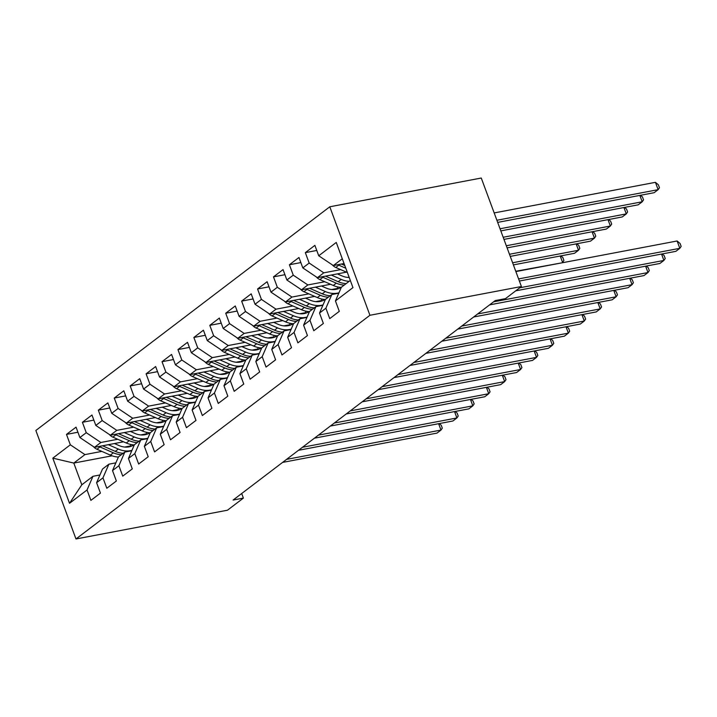 <?xml version="1.0" encoding="UTF-8"?>
<svg xmlns="http://www.w3.org/2000/svg" width="717" height="717" viewBox="0 0 717 717"><rect width="100%" height="100%" fill="white"/><g stroke="black" fill="none" stroke-linecap="round" stroke-linejoin="round"><path stroke-width="1.08" d="M329.793 206.783L35.85 430.478L75.984 538.969L369.927 315.274L329.793 206.783L481.268 178.031L521.402 286.522L369.927 315.274M112.103 455.806L73.797 463.074L52.816 458.145L69.522 503.298L87.035 489.971L90.889 500.376L100.443 493.108L96.589 482.702L102.961 477.854L106.815 488.259L116.369 480.99L112.515 470.585L118.888 465.736L122.732 476.142L132.286 468.873L128.442 458.459L134.805 453.619L138.659 464.024L148.213 456.756L144.359 446.341L150.731 441.502L154.585 451.907L164.139 444.639L160.285 434.224L166.658 429.384L170.503 439.79L180.057 432.521L176.212 422.107L182.575 417.267L186.429 427.673L195.983 420.404L192.129 409.99L198.501 405.141L202.355 415.555L211.909 408.287L208.055 397.872L214.428 393.024L218.273 403.438L227.827 396.169L223.982 385.755L230.345 380.906L234.199 391.321L243.753 384.052L239.899 373.638L246.272 368.789L250.125 379.203L259.679 371.935L255.826 361.52L262.198 356.672L266.043 367.086L275.597 359.809L271.752 349.403L278.115 344.554L281.969 354.969L291.523 347.691L287.669 337.286L294.042 332.437L297.896 342.851L307.45 335.574L303.596 325.168L309.968 320.32L313.813 330.734L323.367 323.457L319.522 313.051L325.885 308.202L329.739 318.608L339.293 311.339L335.439 300.934L352.961 287.607L336.255 242.445L318.733 255.781L314.888 245.366L305.334 252.635L309.179 263.049L302.816 267.898L298.962 257.484L289.408 264.752L293.262 275.167L286.89 280.015L283.045 269.601L273.491 276.87L277.336 287.284L270.972 292.133L267.118 281.718L257.564 288.987L261.418 299.401L255.046 304.25L251.192 293.836L241.638 301.113L245.492 311.519L239.12 316.367L235.275 305.953L225.721 313.23L229.565 323.636L223.202 328.485L219.348 318.07L209.794 325.348L213.648 335.753L207.276 340.602L203.422 330.187L193.868 337.465L197.722 347.87L191.349 352.719L187.504 342.305L177.95 349.582L181.795 359.988L175.432 364.836L171.578 354.431L162.024 361.7L165.878 372.105L159.506 376.954L155.652 366.548L146.098 373.817L149.952 384.222L143.579 389.071L139.734 378.666L130.18 385.934L134.025 396.34L127.662 401.188L123.808 390.783L114.254 398.052L118.108 408.457L111.735 413.306L107.882 402.9L98.328 410.169L102.181 420.574L95.809 425.423L91.964 415.018L82.41 422.286L86.255 432.692L79.892 437.54L76.038 427.135L66.484 434.403L77.92 432.234M52.816 458.145L70.338 444.818L66.484 434.403M521.402 286.522L505.476 298.639L495.214 300.593L233.115 500.054L243.386 498.1L241.692 493.52M123.557 441.806L94.501 447.318L100.864 442.479L117.758 439.27M146.169 433.875L140.613 434.932M79.892 437.54L94.501 447.318M86.255 432.692L100.864 442.479M69.522 503.298L81.819 484.773L92.968 476.294L99.941 474.968M87.035 489.971L92.968 476.294M139.474 429.689L110.418 435.201L116.79 430.361L133.685 427.153M162.096 421.757L156.53 422.815M95.809 425.423L110.418 435.201M102.181 420.574L116.79 430.361M96.589 482.702L102.522 469.026L108.894 464.177L115.867 462.85M102.961 477.854L108.894 464.177M155.401 417.572L126.344 423.084L132.717 418.244L149.611 415.035M178.013 409.64L172.456 410.698M111.735 413.306L126.344 423.084M118.108 408.457L132.717 418.244M112.515 470.585L118.448 456.899L124.812 452.06L131.794 450.733M118.888 465.736L124.812 452.06M171.327 405.455L142.271 410.966L148.634 406.127L165.528 402.918M193.94 397.523L188.383 398.58M127.662 401.188L142.271 410.966M134.025 396.34L148.634 406.127M128.442 458.459L134.366 444.782L140.738 439.942L147.711 438.616M134.805 453.619L140.738 439.942M187.245 393.337L158.188 398.849L164.56 394L181.455 390.801M209.866 385.405L204.3 386.463M143.579 389.071L158.188 398.849M149.952 384.222L164.56 394M144.359 446.341L150.292 432.665L156.665 427.825L163.637 426.498M150.731 441.502L156.665 427.825M203.171 381.22L174.114 386.732L180.487 381.883L197.381 378.684M225.783 373.288L220.227 374.346M159.506 376.954L174.114 386.732M165.878 372.105L180.487 381.883M160.285 434.224L166.219 420.547L172.582 415.699L179.564 414.381M166.658 429.384L172.582 415.699M219.097 369.103L190.041 374.615L196.404 369.766L213.299 366.566M241.71 361.171L236.153 362.228M175.432 364.836L190.041 374.615M181.795 359.988L196.404 369.766M176.212 422.107L182.136 408.43L188.508 403.581L195.481 402.264M182.575 417.267L188.508 403.581M235.015 356.985L205.958 362.497L212.331 357.649L229.225 354.449M257.636 349.054L252.07 350.111M191.349 352.719L205.958 362.497M197.722 347.87L212.331 357.649M192.129 409.99L198.062 396.313L204.435 391.464L211.407 390.147M198.501 405.141L204.435 391.464M250.941 344.868L221.885 350.38L228.248 345.531L245.142 342.332M273.553 336.936L267.997 337.994M207.276 340.602L221.885 350.38M213.648 335.753L228.248 345.531M208.055 397.872L213.989 384.195L220.352 379.347L227.334 378.029M214.428 393.024L220.352 379.347M266.867 332.751L237.802 338.263L244.174 333.414L261.069 330.205M289.48 324.819L283.923 325.877M223.202 328.485L237.802 338.263M229.565 323.636L244.174 333.414M223.982 385.755L229.906 372.078L236.278 367.229L243.251 365.912M230.345 380.906L236.278 367.229M282.785 320.633L253.728 326.145L260.101 321.297L276.995 318.088M305.406 312.702L299.84 313.759M239.12 316.367L253.728 326.145M245.492 311.519L260.101 321.297M239.899 373.638L245.832 359.961L252.205 355.112L259.178 353.795M246.272 368.789L252.205 355.112M298.711 308.516L269.655 314.028L276.018 309.179L292.912 305.971M321.324 300.584L315.767 301.642M255.046 304.25L269.655 314.028M261.418 299.401L276.018 309.179M255.826 361.52L261.759 347.844L268.122 342.995L275.104 341.668M262.198 356.672L268.122 342.995M314.638 296.399L285.572 301.911L291.944 297.062L308.839 293.853M337.25 288.467L331.693 289.525M270.972 292.133L285.572 301.911M277.336 287.284L291.944 297.062M271.752 349.403L277.676 335.726L284.049 330.878L291.021 329.551M278.115 344.554L284.049 330.878M330.555 284.282L301.498 289.793L307.871 284.945L324.765 281.736M349.08 277.12L347.611 277.398M286.89 280.015L301.498 289.793M293.262 275.167L307.871 284.945M287.669 337.286L293.603 323.609L299.975 318.76L306.948 317.434M294.042 332.437L299.975 318.76M346.481 272.155L317.425 277.676L323.788 272.827L340.683 269.619M302.816 267.898L317.425 277.676M309.179 263.049L323.788 272.827M303.596 325.168L309.529 311.492L315.892 306.643L322.874 305.317M309.968 320.32L315.892 306.643M344.052 263.524L333.342 265.559L342.287 258.756M318.733 255.781L333.342 265.559M319.522 313.051L325.446 299.374L331.819 294.526L338.791 293.199M325.885 308.202L331.819 294.526M75.984 538.969L227.459 510.217L243.386 498.1M101.841 451.387L84.947 454.596L73.797 463.074L81.819 484.773M130.243 445.992L124.686 447.05M335.439 300.934L341.373 287.257L350.308 280.455M70.338 444.818L84.947 454.596M305.334 252.635L316.771 250.466M289.408 264.752L300.853 262.583M273.491 276.87L284.927 274.701M257.564 288.987L269 286.818M241.638 301.113L253.083 298.935M225.721 313.23L237.157 311.053M209.794 325.348L221.23 323.17M193.868 337.465L205.313 335.287M177.95 349.582L189.387 347.404M162.024 361.7L173.46 359.531M146.098 373.817L157.543 371.648M130.18 385.934L141.616 383.765M114.254 398.052L125.69 395.883M98.328 410.169L109.773 408M82.41 422.286L93.846 420.117M518.588 278.913L679.824 248.315L675.835 251.344L519.368 281.037M515.873 271.582L677.108 240.984L679.824 248.315L681.15 246.388L680.066 243.457L677.108 240.984M332.258 264.824A8.505 6.65 52.7 0 0 335.789 267.477L347.395 272.559M497.679 222.387L654.146 192.694L658.125 189.664L655.419 182.333L494.183 212.931M337.877 264.698A8.505 6.65 52.7 0 0 338.818 265.173L345.791 268.23M344.778 265.496L341.417 264.026M655.419 182.333L658.376 184.816L659.461 187.746L658.125 189.664L496.89 220.262M519.753 287.786L663.897 260.432L659.918 263.462L515.774 290.815M662.185 253.935L664.139 255.575L665.224 258.505L663.897 260.432L661.54 254.051M493.556 301.848L647.971 272.55L643.991 275.579L489.577 304.877M646.259 266.052L648.222 267.692L649.306 270.623L647.971 272.55L645.614 266.168M316.331 276.941A8.505 6.65 52.7 0 0 319.872 279.594L333.271 285.465A24.557 19.198 52.7 0 0 341.319 287.392M331.272 275.041L341.229 279.406A24.557 19.198 52.7 0 0 349.161 281.324M337.357 273.894L341.884 275.875A20.381 15.935 52.7 0 0 349.215 277.479M321.951 276.816A8.505 6.65 52.7 0 0 322.892 277.291L336.291 283.161A24.557 19.198 52.7 0 0 344.232 285.079M346.141 283.627A24.557 19.198 -127.3 0 1 338.2 281.709L325.5 276.144M500.824 230.892L638.22 204.811L642.208 201.782L500.036 228.768M640.487 195.293L642.45 196.933L643.534 199.864L642.208 201.782L639.842 195.409M300.405 289.059A8.505 6.65 52.7 0 0 303.945 291.711L317.344 297.582A24.557 19.198 52.7 0 0 325.393 299.509M336.882 289.157A20.381 15.935 52.7 0 0 337.895 286.961M315.355 287.159L325.303 291.523A24.557 19.198 52.7 0 0 338.971 292.787M321.44 286.011L325.957 287.992A20.381 15.935 52.7 0 0 340.898 287.365M306.034 288.933A8.505 6.65 52.7 0 0 306.975 289.408L320.365 295.279A24.557 19.198 52.7 0 0 328.305 297.197M339.67 287.257A20.381 15.935 -127.3 0 1 338.782 288.512M330.214 295.745A24.557 19.198 -127.3 0 1 322.283 293.827L309.574 288.261M339.885 287.983A20.381 15.935 52.7 0 0 340.467 287.338M503.97 239.388L622.302 216.928L626.282 213.899L503.182 237.264M624.57 207.41L626.524 209.05L627.608 211.981L626.282 213.899L623.924 207.527M477.639 313.965L632.053 284.667L628.065 287.696L473.65 316.995M630.333 278.169L632.295 279.809L633.38 282.74L632.053 284.667L629.696 278.295M461.712 326.083L616.127 296.784L612.148 299.814L457.733 329.112M614.415 290.286L616.369 291.927L617.454 294.857L616.127 296.784L613.77 290.412M284.488 301.176A8.505 6.65 52.7 0 0 288.019 303.829L301.418 309.699A24.557 19.198 52.7 0 0 309.466 311.626M320.956 301.274A20.381 15.935 52.7 0 0 321.978 299.079M299.428 299.285L309.385 303.641A24.557 19.198 52.7 0 0 323.053 304.904M305.514 298.129L310.031 300.109A20.381 15.935 52.7 0 0 324.971 299.482M290.107 301.05A8.505 6.65 52.7 0 0 291.048 301.525L304.447 307.396A24.557 19.198 52.7 0 0 312.379 309.314M323.743 299.374A20.381 15.935 -127.3 0 1 322.856 300.629M314.297 307.862A24.557 19.198 -127.3 0 1 306.356 305.944L293.647 300.378M323.959 300.1A20.381 15.935 52.7 0 0 324.541 299.455M507.107 247.885L606.376 229.055L610.355 226.025L506.327 245.761M608.643 219.527L610.606 221.168L611.691 224.098L610.355 226.025L607.998 219.644M268.561 313.293A8.505 6.65 52.7 0 0 272.102 315.946L285.5 321.816A24.557 19.198 52.7 0 0 293.549 323.743M305.03 313.392A20.381 15.935 52.7 0 0 306.051 311.196M283.502 311.402L293.459 315.758A24.557 19.198 52.7 0 0 307.127 317.022M289.587 310.246L294.113 312.227A20.381 15.935 52.7 0 0 309.045 311.599M274.19 313.168A8.505 6.65 52.7 0 0 275.122 313.643L288.521 319.513A24.557 19.198 52.7 0 0 296.462 321.431M307.817 311.492A20.381 15.935 -127.3 0 1 306.939 312.746M298.371 319.979A24.557 19.198 -127.3 0 1 290.43 318.061L277.73 312.495M308.041 312.218A20.381 15.935 52.7 0 0 308.615 311.572M510.253 256.39L590.449 241.172L594.438 238.143L509.473 254.266M592.717 231.645L594.68 233.285L595.764 236.216L594.438 238.143L592.072 231.761M445.786 338.2L600.201 308.902L596.221 311.931L441.806 341.229M598.489 302.404L600.452 304.044L601.536 306.975L600.201 308.902L597.844 302.529M252.635 325.41A8.505 6.65 52.7 0 0 256.175 328.063L269.574 333.934A24.557 19.198 52.7 0 0 277.622 335.861M289.112 325.509A20.381 15.935 52.7 0 0 290.125 323.313M267.584 323.519L277.533 327.875A24.557 19.198 52.7 0 0 291.201 329.139M273.67 322.363L278.187 324.344A20.381 15.935 52.7 0 0 293.128 323.717M258.263 325.285A8.505 6.65 52.7 0 0 259.204 325.76L272.603 331.63A24.557 19.198 52.7 0 0 280.535 333.548M291.9 323.609A20.381 15.935 -127.3 0 1 291.012 324.864M282.444 332.096A24.557 19.198 -127.3 0 1 274.512 330.178L261.804 324.613M292.115 324.335A20.381 15.935 52.7 0 0 292.697 323.69M513.399 264.887L574.532 253.289L578.511 250.26L512.61 262.763M576.8 243.762L578.753 245.402L579.838 248.333L578.511 250.26L576.154 243.879M429.868 350.317L584.283 321.019L580.304 324.048L425.88 353.356M582.562 314.521L584.525 316.161L585.61 319.092L584.283 321.019L581.926 314.646M236.718 337.537A8.505 6.65 52.7 0 0 240.249 340.181L253.648 346.051A24.557 19.198 52.7 0 0 261.696 347.978M273.186 337.626A20.381 15.935 52.7 0 0 274.208 335.431M251.658 335.637L261.615 339.992A24.557 19.198 52.7 0 0 275.283 341.256M257.744 334.481L262.261 336.461A20.381 15.935 52.7 0 0 277.201 335.834M242.337 337.402A8.505 6.65 52.7 0 0 243.278 337.877L256.677 343.748A24.557 19.198 52.7 0 0 264.609 345.666M275.973 335.726A20.381 15.935 -127.3 0 1 275.086 336.981M266.527 344.214A24.557 19.198 -127.3 0 1 258.586 342.296L245.877 336.73M276.188 336.452A20.381 15.935 52.7 0 0 276.771 335.807M561.994 262.825L515.756 271.259M560.873 255.879L562.836 257.52L563.921 260.45L562.585 262.377L560.228 255.996M413.942 362.443L568.357 333.136L564.378 336.165L409.963 365.473M566.645 326.638L568.599 328.278L569.683 331.209L568.357 333.136L566 326.764M398.016 374.561L552.431 345.253L548.451 348.283L394.036 377.59M550.719 338.756L552.682 340.396L553.766 343.326L552.431 345.253L550.073 338.881M382.098 386.678L536.513 357.371L532.534 360.4L378.11 389.707M534.792 350.873L536.755 352.513L537.84 355.444L536.513 357.371L534.156 350.998M366.172 398.795L520.587 369.488L516.607 372.517L362.193 401.825M518.875 362.99L520.829 364.63L521.913 367.57L520.587 369.488L518.23 363.116M350.246 410.913L504.66 381.605L500.681 384.635L346.266 413.942M502.949 375.108L504.911 376.748L505.996 379.687L504.66 381.605L502.303 375.233M334.328 423.03L488.743 393.723L484.764 396.752L330.34 426.059M487.022 387.225L488.985 388.865L490.069 391.805L488.743 393.723L486.386 387.35M318.402 435.147L472.817 405.84L468.837 408.869L314.422 438.177M471.105 399.342L473.059 400.991L474.143 403.922L472.817 405.84L470.46 399.468M220.791 349.654A8.505 6.65 52.7 0 0 224.331 352.298L237.73 358.168A24.557 19.198 52.7 0 0 245.779 360.095M257.26 349.744A20.381 15.935 52.7 0 0 258.281 347.548M235.741 347.754L245.689 352.11A24.557 19.198 52.7 0 0 259.357 353.373M241.817 346.598L246.343 348.579A20.381 15.935 52.7 0 0 261.275 347.96M226.42 349.52A8.505 6.65 52.7 0 0 227.352 349.995L240.751 355.865A24.557 19.198 52.7 0 0 248.691 357.792M260.047 347.844A20.381 15.935 -127.3 0 1 259.169 349.098M250.6 356.331A24.557 19.198 -127.3 0 1 242.66 354.413L229.96 348.847M260.271 348.57A20.381 15.935 52.7 0 0 260.845 347.924M204.865 361.771A8.505 6.65 52.7 0 0 208.405 364.415L221.804 370.286A24.557 19.198 52.7 0 0 229.852 372.213M241.342 361.861A20.381 15.935 52.7 0 0 242.355 359.665M219.814 359.871L229.763 364.227A24.557 19.198 52.7 0 0 243.43 365.491M225.9 358.715L230.417 360.696A20.381 15.935 52.7 0 0 245.357 360.077M210.493 361.637A8.505 6.65 52.7 0 0 211.434 362.121L224.833 367.982A24.557 19.198 52.7 0 0 232.765 369.909M244.13 359.961A20.381 15.935 -127.3 0 1 243.242 361.216M234.674 368.448A24.557 19.198 -127.3 0 1 226.742 366.53L214.033 360.965M244.345 360.687A20.381 15.935 52.7 0 0 244.927 360.042M188.947 373.889A8.505 6.65 52.7 0 0 192.479 376.533L205.878 382.403A24.557 19.198 52.7 0 0 213.926 384.33M225.416 373.978A20.381 15.935 52.7 0 0 226.438 371.782M203.888 371.989L213.845 376.344A24.557 19.198 52.7 0 0 227.513 377.608M209.973 370.832L214.491 372.813A20.381 15.935 52.7 0 0 229.431 372.195M194.567 373.754A8.505 6.65 52.7 0 0 195.508 374.238L208.907 380.1A24.557 19.198 52.7 0 0 216.839 382.027M228.203 372.078A20.381 15.935 -127.3 0 1 227.316 373.333M218.757 380.566A24.557 19.198 -127.3 0 1 210.816 378.648L198.116 373.082M228.418 372.804A20.381 15.935 52.7 0 0 229.001 372.159M173.021 386.006A8.505 6.65 52.7 0 0 176.561 388.659L189.96 394.52A24.557 19.198 52.7 0 0 198.009 396.447M209.498 386.096A20.381 15.935 52.7 0 0 210.511 383.9M187.971 384.106L197.919 388.462A24.557 19.198 52.7 0 0 211.587 389.725M194.047 382.95L198.573 384.93A20.381 15.935 52.7 0 0 213.505 384.312M178.65 385.871A8.505 6.65 52.7 0 0 179.582 386.355L192.981 392.226A24.557 19.198 52.7 0 0 200.921 394.144M212.277 384.195A20.381 15.935 -127.3 0 1 211.398 385.45M202.83 392.683A24.557 19.198 -127.3 0 1 194.89 390.765L182.19 385.199M212.501 384.921A20.381 15.935 52.7 0 0 213.074 384.276M157.095 398.123A8.505 6.65 52.7 0 0 160.635 400.776L174.034 406.638A24.557 19.198 52.7 0 0 182.082 408.565M193.572 398.213A20.381 15.935 52.7 0 0 194.585 396.017M172.044 396.223L181.993 400.579A24.557 19.198 52.7 0 0 195.66 401.843M178.13 395.067L182.647 397.048A20.381 15.935 52.7 0 0 197.587 396.429M162.723 397.989A8.505 6.65 52.7 0 0 163.664 398.473L177.063 404.343A24.557 19.198 52.7 0 0 184.995 406.261M196.359 396.313A20.381 15.935 -127.3 0 1 195.472 397.568M186.904 404.8A24.557 19.198 -127.3 0 1 178.972 402.882L166.263 397.317M196.575 397.039A20.381 15.935 52.7 0 0 197.157 396.393M141.177 410.241A8.505 6.65 52.7 0 0 144.709 412.893L158.107 418.764A24.557 19.198 52.7 0 0 166.156 420.682M177.646 410.33A20.381 15.935 52.7 0 0 178.667 408.134M156.118 408.34L166.075 412.696A24.557 19.198 52.7 0 0 179.743 413.969M162.203 407.184L166.72 409.165A20.381 15.935 52.7 0 0 181.661 408.547M146.797 410.106A8.505 6.65 52.7 0 0 147.738 410.59L161.137 416.46A24.557 19.198 52.7 0 0 169.069 418.378M180.433 408.43A20.381 15.935 -127.3 0 1 179.546 409.685M170.987 416.927A24.557 19.198 -127.3 0 1 163.046 415L150.346 409.434M180.648 409.156A20.381 15.935 52.7 0 0 181.231 408.511M125.251 422.358A8.505 6.65 52.7 0 0 128.791 425.011L142.19 430.881A24.557 19.198 52.7 0 0 150.238 432.799M161.728 422.447A20.381 15.935 52.7 0 0 162.741 420.252M140.2 420.458L150.149 424.822A24.557 19.198 52.7 0 0 163.817 426.086M146.277 419.302L150.803 421.282A20.381 15.935 52.7 0 0 165.735 420.664M130.879 422.223A8.505 6.65 52.7 0 0 131.811 422.707L145.21 428.578A24.557 19.198 52.7 0 0 153.151 430.496M164.507 420.547A20.381 15.935 -127.3 0 1 163.628 421.811M155.06 429.044A24.557 19.198 -127.3 0 1 147.119 427.117L134.42 421.551M164.731 421.273A20.381 15.935 52.7 0 0 165.304 420.628M302.475 447.265L456.89 417.957L452.911 420.987L298.496 450.294M455.178 411.468L457.141 413.109L458.226 416.039L456.89 417.957L454.533 411.585M109.334 434.475A8.505 6.65 52.7 0 0 112.865 437.128L126.264 442.998A24.557 19.198 52.7 0 0 134.312 444.916M145.802 434.565A20.381 15.935 52.7 0 0 146.815 432.369M124.274 432.575L134.222 436.94A24.557 19.198 52.7 0 0 147.89 438.204M130.36 431.419L134.877 433.4A20.381 15.935 52.7 0 0 149.817 432.781M114.953 434.341A8.505 6.65 52.7 0 0 115.894 434.825L129.293 440.695A24.557 19.198 52.7 0 0 137.225 442.613M148.589 432.665A20.381 15.935 -127.3 0 1 147.702 433.928M139.134 441.161A24.557 19.198 -127.3 0 1 131.202 439.234L118.493 433.668M148.804 433.391A20.381 15.935 52.7 0 0 149.387 432.745M286.558 459.382L440.973 430.075L436.994 433.104L282.57 462.411M439.252 423.586L441.215 425.226L442.299 428.157L440.973 430.075L438.616 423.702M93.407 446.592A8.505 6.65 52.7 0 0 96.947 449.245L110.337 455.116A24.557 19.198 52.7 0 0 118.386 457.034M129.876 446.682A20.381 15.935 52.7 0 0 130.897 444.486M108.348 444.692L118.305 449.057A24.557 19.198 52.7 0 0 131.973 450.321M114.433 443.536L118.95 445.517A20.381 15.935 52.7 0 0 133.891 444.898M99.027 446.467A8.505 6.65 52.7 0 0 99.968 446.942L113.367 452.812A24.557 19.198 52.7 0 0 121.298 454.73M132.663 444.782A20.381 15.935 -127.3 0 1 131.776 446.046M123.216 453.278A24.557 19.198 -127.3 0 1 115.276 451.36L102.576 445.795M132.878 445.508A20.381 15.935 52.7 0 0 133.461 444.863M338.818 265.173L335.789 267.477M336.291 283.161L333.271 285.465M341.229 279.406L338.2 281.709M322.892 277.291L319.872 279.594M320.365 295.279L317.344 297.582M325.303 291.523L322.283 293.827M306.975 289.408L303.945 291.711M304.447 307.396L301.418 309.699M309.385 303.641L306.356 305.944M291.048 301.525L288.019 303.829M288.521 319.513L285.5 321.816M293.459 315.758L290.43 318.061M275.122 313.643L272.102 315.946M272.603 331.63L269.574 333.934M277.533 327.875L274.512 330.178M259.204 325.76L256.175 328.063M256.677 343.748L253.648 346.051M261.615 339.992L258.586 342.296M243.278 337.877L240.249 340.181M240.751 355.865L237.73 358.168M245.689 352.11L242.66 354.413M227.352 349.995L224.331 352.298M224.833 367.982L221.804 370.286M229.763 364.227L226.742 366.53M211.434 362.121L208.405 364.415M208.907 380.1L205.878 382.403M213.845 376.344L210.816 378.648M195.508 374.238L192.479 376.533M192.981 392.226L189.96 394.52M197.919 388.462L194.89 390.765M179.582 386.355L176.561 388.659M177.063 404.343L174.034 406.638M181.993 400.579L178.972 402.882M163.664 398.473L160.635 400.776M161.137 416.46L158.107 418.764M166.075 412.696L163.046 415M147.738 410.59L144.709 412.893M145.21 428.578L142.19 430.881M150.149 424.822L147.119 427.117M131.811 422.707L128.791 425.011M129.293 440.695L126.264 442.998M134.222 436.94L131.202 439.234M115.894 434.825L112.865 437.128M113.367 452.812L110.337 455.116M118.305 449.057L115.276 451.36M99.968 446.942L96.947 449.245"/></g></svg>
